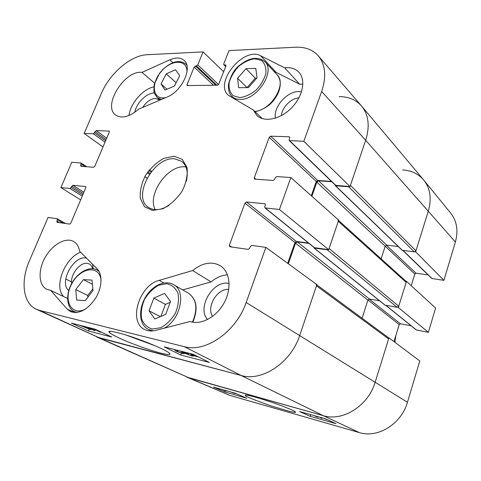 <?xml version="1.0" encoding="UTF-8"?>
<svg xmlns="http://www.w3.org/2000/svg" width="481" height="481" viewBox="0 0 481 481"><rect width="100%" height="100%" fill="white"/><g stroke="black" fill="none" stroke-linecap="round" stroke-linejoin="round"><path stroke-width="0.72" d="M142.683 107.431C146.38 101.828 150.661 98.827 155.513 98.419L159.77 100.156M212.602 316.366C206.042 306.992 217.382 288.107 228.728 289.4M71.633 283.574C70.058 274.573 80.321 261.628 87.62 263.426C90.194 263.961 91.877 265.71 92.671 268.681M281.439 115.578C281.878 107.522 290.969 98.286 298.923 97.883M153.782 86.887C142.791 89.075 130.369 103.469 128.986 115.512M154.227 92.935C146.585 92.887 136.406 103.06 134.8 112.247M302.874 84.103L299.669 84.211L273.809 71.212M301.527 91.733L298.948 91.522C287.061 91.186 273.094 107.077 275.451 118.152M227.483 274.807C221.783 275.216 216.318 277.579 211.087 281.89L182.714 289.899M229.112 283.489L228.848 283.435C213.209 279.714 196.555 307.804 207.539 319.552M80.586 252.182C64.658 258.081 53.463 287.025 63.757 296.633M86.532 258.153L86.249 258.099C73.731 254.978 58.688 282.684 68.741 290.572M93.182 268.735L92.599 264.243M177.477 350.282L176.78 351.028L177.591 351.551L181.547 352.988L182.648 353.078L181.8 352.567L183.429 353.018L184.457 353.673L182.54 353.487L176.082 351.154L174.934 350.439L175.547 349.789M182.052 351.912L181.8 352.567M183.616 352.519L183.429 353.018M187.662 352.892L186.075 352.489M181.584 351.334L187.398 353.451L188.342 353.956L186.748 353.739L187.35 354.106L190.879 355.393L191.847 355.459L191.216 355.044L192.917 355.531L193.633 356.03L191.925 355.91L185.822 353.709L185.035 353.216L185.395 353.102L179.996 350.932M187.572 352.994L187.398 353.451M188.648 353.144L188.342 353.956M191.444 354.431L191.216 355.044M193.067 355.122L192.917 355.531M194.083 354.78L193.939 355.285L190.488 353.619M194.943 355.669L195.064 355.273L194.943 355.669L197.438 356.469M194.913 355.826L193.825 355.669L189.267 353.307M198.268 356.884L194.835 356.036M88.997 328.637L89.664 329.016L89.039 328.98L85.107 327.411L88.997 328.637M84.524 326.473L85.438 326.99L84.692 326.954L80.628 325.475M85.75 326.791L87.001 327.483L86.556 327.555L91.3 329.563L90.115 329.479L79.419 325.168M95.286 329.804L94.901 330.742L93.939 330.495L88.263 327.435M89.225 327.681L94.901 330.742M93.807 328.854L99.218 331.162M100.607 331.812L100.878 332.257L100.102 332.052L92.599 328.541M109.421 331.908L109.013 331.71M94.877 329.124L111.808 337.061L88.426 330.976L71.404 323.112L94.877 329.124M88.426 330.976L89.147 329.208M193.085 354.281L209.331 362.433L180.706 354.984L164.207 346.885L193.085 354.281M180.706 354.984L181.391 353.168M155.489 345.923L126.094 335.041M160.125 352.94C168.512 355.05 171.567 355.104 169.288 353.108C167.298 351.112 155.08 345.178 136.754 338.612C119.408 332.365 107.016 329.978 109.073 332.058C110.251 333.724 115.608 336.592 125.144 340.668C133.496 344.3 150.427 350.433 160.125 352.94M36.261 309.229L99.699 338.035L241.149 375.487C262.139 381.884 291.131 362.56 299.735 335.365L316.883 284.626L265.879 247.366L246.152 302.495C236.333 331.631 205.621 352.946 184.241 346.657L39.556 310.395L36.261 309.229C22.92 303.325 20.382 281.175 29.473 260.648L48.046 217.448L57.269 218.747L57.383 219.841L56.824 221.158L57.101 222.318L69.637 224.092L70.839 223.124L85.822 187.626L85.714 186.574L72.89 185.287L69.998 188.498L60.889 187.584L71.759 162.289L81.127 162.993L80.67 165.26L80.97 166.336L93.633 167.262L94.823 166.288L109.277 132.034L109.199 131.085L96.212 130.591L93.356 133.778L84.157 133.447L101.299 93.579C109.662 73.485 130.784 55.267 147 54.738L203.018 51.9L223.647 71.681M335.101 184.932L335.612 185.774L348.587 186.736L414.363 251.9L415.981 250.793L350.415 185.407L365.668 140.266C370.057 126.106 368.632 114.622 361.381 105.826L318.23 55.76C325.469 64.574 326.617 76.473 321.669 91.456L303.83 141.3L350.024 186.55L365.668 140.266C370.003 126.329 368.674 114.959 361.682 106.169C356.114 99.826 348.611 96.639 339.171 96.609M350.024 186.55L335.479 185.299L289.255 140.59L303.83 141.3M331.481 181.433L317.676 180.459L316.276 181.493L311.297 195.755M328.691 249.669L338.678 220.136L290.861 177.549L279.431 209.488L328.691 249.669L314.225 247.643L264.959 207.912L279.431 209.488M308.519 243.049L296.38 241.492L294.967 242.514L287.704 263.311M192.677 270.532C202.645 262.632 211.917 261.069 220.49 265.843C230.032 271.897 231.92 288.582 224.146 302.789C216.48 317.051 200.908 325.427 190.067 321.506L155.658 330.387C151.677 331.379 148.088 331.114 144.907 329.593C127.82 322.366 139.063 285.167 159.211 280.375L192.677 270.532L211.087 281.89M284.662 67.815C290.746 67.142 295.538 68.669 299.038 72.384C306.144 80.05 302.729 96.687 291.402 108.033C280.176 119.474 264.141 122.643 256.806 115.404L253.337 110.029L228.343 95.25C213.63 82.972 243.693 46.122 260.648 55.802L284.662 67.815L299.669 84.211M253.337 110.029L262.265 118.603M169.841 59.806C175.83 57.227 180.585 57.437 184.115 60.438C192.983 67.436 181.968 91.378 167.069 97.054L138.6 109.169C129.443 116.937 121.813 118.903 115.705 115.073C102.17 106.067 124.561 69.919 142.021 72.366L169.841 59.806L172.926 62.626M142.021 72.366L154.545 83.135M50.595 290.326L46.861 289.321C38.486 285.389 37.873 270.244 45.136 257.467C52.267 244.613 65.596 236.941 73.551 241.45C76.762 243.296 78.77 246.543 79.587 251.178L97.054 268.717C102.754 274.308 102.188 287.596 95.533 298.34C87.47 309.86 79.155 314.291 70.575 311.622L67.154 309.055L50.595 290.326L67.562 298.454M169.017 205.423C161.045 210.227 154.251 210.925 148.653 207.503C131.511 197.414 153.625 156.367 174.591 158.814L181.866 161.43C186.881 165.662 188.366 172.318 186.327 181.409M174.068 156.241L163.859 158.339C156.722 162.283 150.589 168.001 145.466 175.505C141.462 183.495 139.743 191.131 140.308 198.419L144.468 206.704L152.501 210.45L162.885 208.76C170.34 204.87 176.767 198.978 182.161 191.089C186.267 182.672 187.885 174.789 187.013 167.436L182.359 159.427L174.068 156.241M185.943 166.949L185.035 166.865C167.713 164.791 146.915 194.552 155.183 209.626M265.879 247.366L251.846 245.442L250.276 246.591L249.687 248.22L248.118 249.368L229.9 246.789L229.317 245.364L244.925 203.126L246.434 201.984L264.694 203.74L265.115 203.908L265.326 205.11L264.748 206.698L264.959 207.912M290.861 177.549L276.803 176.569L275.258 177.742L274.687 179.299L273.142 180.471L254.876 179.124L254.449 178.962L254.275 177.826L269.228 137.338L270.725 136.183L289.015 136.766L289.526 136.971L289.664 138.017L289.117 139.538L289.255 140.59M225.649 66.588L223.821 64.785L223.749 63.913L228.992 50.589L295.575 47.222C305.11 46.807 312.662 49.651 318.23 55.76M223.821 64.785L225.836 65.043L225.908 65.921L218.771 84.115L217.424 85.203L187.115 85.582L187.037 84.68L194.138 67.057L197.793 64.887L203.018 51.9M102.988 146.933L84.157 133.447M80.646 199.892L60.889 187.584M83.417 279.635L91.985 280.086L93.013 290.548L85.227 300.661L76.653 300.024L75.77 289.58L83.417 279.635L92.394 284.253M92.845 288.834L87.71 295.502L87.873 297.228M75.77 289.58L87.71 295.502M149.02 310.78L153.83 298.13L164.562 293.416L170.527 301.479L165.698 314.364L154.798 319.005L149.02 310.78L160.341 316.642M170.208 302.327L165.422 304.395L160.907 316.402M153.83 298.13L165.422 304.395M255.796 68.356L257.04 77.826L248.443 87.584L238.648 87.716L237.56 78.277L245.995 68.669L255.796 68.356M256.746 78.162L255.339 78.193L247.054 87.602M245.995 68.669L255.339 78.193M237.56 78.277L247 87.602M176.22 82.546L174.308 86.063M166.234 73.87L175.499 69.745L179.72 75.697L174.459 85.997L165.097 90.061L161.027 84.007L166.234 73.87L176.07 82.612M161.027 84.007L167.039 89.219M230.567 391.913L233.946 392.869M235.155 393.211L236.039 393.656L234.427 393.368L230.555 391.949M227.279 390.975L225.15 390.374M224.374 390.157L222.847 389.718M228.168 391.233L224.801 390.65L221.957 389.472M327.507 419.733L324.807 418.644M328.234 420.069L323.322 418.211M320.635 417.454L322.042 418.326L320.977 418.025L319.564 417.147M322.18 417.893L322.042 418.326M315.566 416.017L318.109 417.189L316.799 416.817L314.249 415.638M318.242 416.774L318.109 417.189M310.203 416.33L299.573 411.477L325.679 418.885L336.027 423.695L310.203 416.33L310.744 414.646M224.867 391.991L213.474 387.061L235.582 393.332L246.801 398.244L224.867 391.991L225.312 390.716M255.537 397.192C246.266 394.667 245.569 394.847 245.112 395.322C245.039 396.254 253.715 399.783 271.14 405.904L289.784 411.477C294.811 412.566 296.603 412.668 295.16 411.79C294.095 410.906 290.452 409.247 284.241 406.812C278.162 404.413 264.604 399.729 255.537 397.192M229.75 395.37L359.331 432.587C377.801 438.528 401.443 423.965 407.443 402.248L419.799 360.942L388.943 337.848L375.204 382.082C368.392 405.723 342.797 421.855 323.262 415.656L186.694 377.056L229.75 395.37L189.298 377.976L323.262 415.656C342.797 421.855 368.392 405.723 375.204 382.082L388.612 338.913L388.221 337.524L316.817 284.818M415.175 251.743L415.662 251.803L443.903 280.357L431.788 278.463L402.85 250.475M402.615 169.913C411.502 170.496 418.602 173.948 423.911 180.273C430.321 188.6 431.8 198.821 428.355 210.937L415.662 251.803M388.943 337.848L388.45 337.752M397.949 307.179L428.355 332.335L435.612 308.068L406.487 281.349L398.436 307.263M406.487 281.349L405.994 281.277M428.12 274.916L416.005 273.202L414.832 273.996L411.219 285.69M428.355 332.335L416.281 329.96L385.768 305.351M411.087 325.769L400.402 323.785L399.218 324.567L393.957 341.606M443.903 280.357L455.381 241.979C458.441 230.766 456.914 221.188 450.793 213.245L423.911 180.273M316.107 284.295L316.468 285.84L388.612 338.913M39.556 310.395L99.699 338.035L189.298 377.976L96.663 336.965L241.149 375.487C262.139 381.884 291.131 362.56 299.735 335.365L316.468 285.84M288.335 263.774L295.52 243.188L297.288 241.907L308.97 243.41M313.744 247.258L314.267 248.076L327.254 249.789L397.132 307.311L398.761 306.217L406.168 282.377L405.892 281.163L338.57 220.448M328.156 249.597L327.254 249.789M398.761 306.217L329.094 248.479L338.281 221.308L406.168 282.377M338.023 219.955L338.281 221.308M311.892 196.284L316.841 182.107L318.59 180.808L331.8 181.746M349.489 186.514L348.587 186.736M414.363 251.9L402.152 250.27L335.245 185.618M379.521 300.757L369.474 299.056L367.899 300.126L362.091 318.236M397.132 307.311L384.95 305.134L313.961 247.949M398.31 246.555L386.736 245.154L385.179 246.236L381.138 258.838M415.981 250.793L428.355 210.937C431.854 198.587 430.261 188.233 423.587 179.87L361.682 106.169M394.949 342.346L395.719 335.906M178.018 350.421L177.591 351.551M181.968 351.882L181.547 352.988M186.694 352.759L186.508 353.252M187.482 353.745L187.35 354.106M191.276 354.353L190.879 355.393M191.709 353.932L191.594 354.238M85.937 327.501L85.81 327.801M84.83 326.623L84.692 326.954M90.326 328.547L90.169 328.932M359.331 432.587L323.262 415.656L241.149 375.487L184.241 346.657M159.211 280.375L163.883 283.038M260.648 55.802L275.841 72.024M67.154 309.055L74.802 312.608M109.355 131.301L108.946 131M82.443 166.444L80.67 165.26M85.191 166.642L81.211 163.991M105.008 142.16L93.356 133.778M105.579 140.795L94.516 132.81M106.103 139.562L95.052 131.566M106.68 138.197L96.212 130.591M255.904 179.203L254.275 177.826M316.276 181.493L269.228 137.338M317.676 180.459L270.725 136.183M289.748 137.482L289.015 136.766M335.972 185.516L289.772 140.795M85.859 186.724L85.51 186.502M59.422 222.643L56.824 221.158M63.197 223.178L57.383 219.841M82.227 196.14L69.998 188.498M82.78 194.823L71.17 187.536M83.321 193.554L71.717 186.249M83.874 192.232L72.89 185.287M231.74 247.054L229.317 245.364M294.967 242.514L244.925 203.126M296.38 241.492L246.434 201.984M265.374 204.293L264.694 203.74M314.628 247.817L265.386 208.081M188.167 85.696L187.037 84.68M213.552 85.269L194.138 67.057M215.849 85.233L195.424 65.993M216.919 85.215L196.507 65.951M218.53 84.53L197.793 64.887M225.727 66.39L224.254 64.935M225.998 65.482L225.403 64.893M71.525 281.902L65.753 278.986M407.443 402.248L246.152 302.495M455.381 241.979L365.668 140.266L321.669 91.456M86.105 308.664C71.657 317.262 62.53 300.18 71.813 283.742C80.483 267.033 99.958 264.556 101.064 280.724M99.128 271.561L96.903 269.913C89.442 265.825 77.615 272.372 71.597 283.634C65.458 294.829 66.643 308.105 74.471 311.67L77.164 312.482M158.604 285.281L166.847 283.706C171.982 284.866 175.703 288.089 178.018 293.374C179.136 299.561 178.271 306.144 175.409 313.131C171.483 319.667 166.594 324.525 160.738 327.711L152.345 329.028C147.258 327.591 143.675 324.17 141.594 318.777C140.692 312.62 141.654 306.187 144.48 299.477C148.262 293.212 152.97 288.48 158.604 285.281M164.105 328.204C180.628 319.829 186.58 290.855 173.551 284.608C169.246 282.257 164.406 282.227 159.031 284.511C139.256 293.777 134.71 323.575 148.785 329.563L153.409 330.826M173.551 284.608L188.57 293.278C196.675 299.29 197.974 308.916 192.46 322.15M239.748 97.589L233.117 95.689C229.948 92.568 228.625 88.233 229.142 82.69C230.808 76.876 233.976 71.465 238.636 66.456C243.861 62.169 249.2 59.608 254.653 58.76L261.423 60.365C264.79 63.318 266.282 67.623 265.897 73.274C264.261 79.275 261.015 84.86 256.157 90.043C250.721 94.408 245.25 96.921 239.748 97.589M240.043 99.387C256.746 100.379 275.781 71.501 264.917 61.736C257.966 56.163 249.386 57.455 239.177 65.614C234.271 69.366 230.688 75.673 228.427 84.548C228.271 91.612 229.611 93.843 231.926 96.453C233.994 98.389 236.706 99.363 240.043 99.387M264.917 61.736L277.044 74.657C287.217 83.862 271.188 110.444 254.78 111.412M165.783 97.601C152.964 100.571 150.27 84.265 160.967 71.819C171.29 59.037 187.746 58.965 186.935 72.33M186.844 65.284L185.666 63.907C179.263 59.512 171.621 61.4 162.734 69.577L159.524 73.346L154.215 84.403C153.83 90.031 153.866 92.983 154.323 93.248L157.179 97.571L161.43 99.453M385.197 246.182L414.832 273.996M386.297 245.184L416.005 273.202M403.126 250.505L432.227 278.673M367.959 299.964L399.218 324.567M369.131 299.05L400.402 323.785M385.984 305.387L416.642 330.122M402.495 250.427L335.612 185.774M147.03 178.15L144.841 176.599M367.899 300.126L295.52 243.188M385.233 305.261L314.267 248.076M369.474 299.056L297.288 241.907M385.179 246.236L316.841 182.107M386.736 245.154L318.59 180.808M149.405 174.272L147.24 172.721M149.988 173.443L147.829 171.885M151.016 172.078L148.857 170.514M151.653 171.284L149.489 169.715M176.78 351.028L176.924 350.655M184.457 353.673L184.752 352.904M175.096 350.012L175.21 349.705M193.633 356.03L193.855 355.435M91.3 329.563L91.468 329.16M87.001 327.483L87.139 327.146M110.732 331.319L109.073 332.058M86.754 166.757L81.127 162.993M65.554 223.515L57.269 218.747M74.471 311.67L76.401 312.572M96.903 269.913L98.761 270.911M148.785 329.563L151.659 330.976M188.57 293.278C196.843 299.356 198.262 309.006 192.821 322.216M231.926 96.453L235.155 99.519M277.044 74.657C280.657 78.884 281.217 84.578 278.715 91.751C277.146 95.665 274.819 99.284 271.717 102.603C269.071 105.67 261.273 110.816 254.978 111.604M157.179 97.571L160.095 100.024M185.666 63.907L186.748 64.911M245.725 395.021L245.112 395.322M146.988 178.223L144.799 176.671M395.761 337.079L395.586 336.327"/></g></svg>
